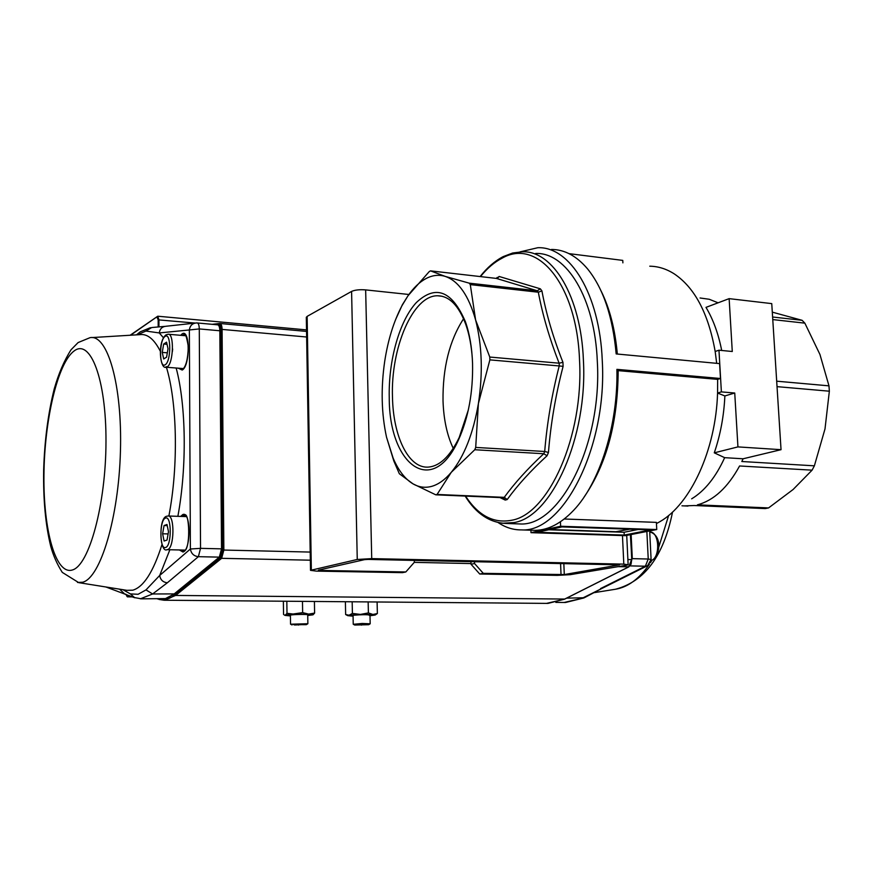 <?xml version="1.0" encoding="UTF-8"?>
<svg xmlns="http://www.w3.org/2000/svg" width="873" height="873" viewBox="0 0 873 873"><rect width="100%" height="100%" fill="white"/><g stroke="black" fill="none" stroke-linecap="round" stroke-linejoin="round"><path stroke-width="1.31" d="M470.929 561.634L471.016 564.231L474.552 563.532L474.497 561.71M319.649 569.851L319.66 570.429L405.814 571.968L402.453 572.644L316.561 571.128L310.504 570.353L357.253 559.473L371.723 558.611L623.813 564.133L628.134 564.776L626.41 565.268L570.255 574.674L557.269 575.372L479.724 574.008L471.016 564.231M474.552 563.532L483.293 573.354L479.724 574.008M319.66 570.429L318.372 570.145L364.587 559.626L368.199 559.418L619.579 564.853L564.285 574.565L483.293 573.354M306.325 317.521L307.132 316.386L351.59 291.407C354.896 289.934 359.578 289.432 365.656 289.891L408.902 294.485M405.814 571.968L414.348 562.267L414.304 560.411M684.334 505.904L694.166 505.522L765.217 508.577L768.567 507.922L793.099 489.513L812.076 470.165L814.378 465.822L825.007 428.905L829.35 391.202L828.979 385.844L819.943 354.471L804.851 323.152L772.769 319.583M829.35 391.202L777.035 386.641M804.851 323.152L802.112 320.315L772.605 317.008M700.07 297.988L709.225 299.264L718.108 302.811M498.221 522.632C505.5 527.543 513.226 529.966 521.41 529.9C563.096 532.89 607.488 446.834 602.25 360.287C599.653 293.994 569.894 246.35 537.823 247.714L520.057 251.871M616.905 369.355L720.476 378.5L717.661 379.373L618.16 370.632L616.905 369.355C618.193 424.911 599.696 483.118 573.616 510.323C561.121 523.451 548.32 530.129 535.204 530.348L531.581 530.227M551.54 249.449C564.645 249.503 576.682 256.018 587.649 268.993C603.298 288.45 612.802 316.768 616.174 353.936L719.614 363.605L720.476 378.5M535.662 253.465C566.424 252.144 594.862 297.944 597.318 361.433C602.294 444.27 559.888 526.779 519.926 523.953L516.38 523.822M413.016 483.86C419.029 487.341 425.347 488.149 431.971 486.283C438.606 484.329 445.044 479.67 451.276 472.315L437.067 494.456L435.769 494.816L413.016 483.86L399.343 473.744L393.832 461.009L386.532 437.209L393.156 458.183C398.448 470.525 405.072 479.081 413.016 483.86M395.567 319.66L402.322 304.83L407.964 295.816L429.276 271.547L430.531 270.87L445.263 276.414C438.879 274.438 432.451 275.159 426.002 278.574C419.564 282.034 413.551 287.784 407.964 295.816L402.038 305.572C393.756 321.329 387.972 339.957 384.687 361.466C380.803 388.376 381.425 413.616 386.532 437.209M468.321 409.994L459.176 437.559C449.868 456.71 439.348 466.564 427.628 467.131C408.248 467.906 393.166 436.064 392.479 397.204C390.602 348.032 412.885 295.26 437.591 295.772C449.279 295.947 458.663 305.463 465.756 324.341C469.303 334.435 471.507 346.068 472.369 359.218M453.273 448.395C447.074 435.387 443.659 419.553 443.026 400.903C442.622 367.893 449.464 340.514 463.563 318.754M389.249 397.695C389.042 465.156 432.451 498.156 458.532 439.828C468.463 417.589 473.144 392.108 472.555 363.386C471.977 347.574 469.598 333.693 465.407 321.722C452.072 290.753 435.714 284.358 416.356 302.538C399.376 320.849 388.332 360.658 389.249 397.695M499.956 497.566L505.216 500.065L507.191 499.563C517.449 485.333 530.74 470.733 547.055 455.75L548.451 452.476C550.721 423.841 555.599 395.131 563.107 366.344L562.943 362.328L559.157 363.19L559.277 365.962L563.107 366.344M538.379 292.215L541.915 290.884L540.332 288.821L537.277 290.796L538.325 292.215C542.624 315.033 549.554 338.691 559.102 363.19L559.157 363.19M559.102 363.19L489.775 357.046L489.873 359.872L559.222 365.951C551.867 394.552 547.022 423.067 544.697 451.483L543.792 453.742L547.055 455.75M507.191 499.563L504.31 497.348L502.946 497.697L505.216 500.065M430.531 270.87L496.41 278.422L497.654 278.225L499.127 276.468L496.835 278.432M629.793 529.202L615.891 531.712L549.935 529.518M548.451 452.476L544.752 451.483M562.943 362.328C553.209 337.698 546.192 313.887 541.915 290.884M543.792 453.742L543.737 453.742C527.641 468.703 514.481 483.238 504.256 497.348L504.31 497.348M540.332 288.821L499.127 276.468M496.41 278.422L537.277 290.796M502.946 497.697L435.769 494.816M497.217 277.407L496.311 278.411M504.256 497.348L437.067 494.456M544.697 451.483L475.698 447.423L474.77 449.737L543.737 453.742M474.77 449.737L451.276 472.315C464.185 456.503 473.221 433.575 478.404 403.544L475.698 447.423M489.873 359.872L478.404 403.544C483.009 373.153 482.082 345.282 475.599 319.933C468.637 295.478 458.532 280.964 445.263 276.414L469.259 283.168L470.296 284.62L475.599 319.933L489.775 357.046M470.296 284.62L538.325 292.215M537.233 290.785L469.259 283.168M601.148 291.091C609.714 308.398 615.105 329.383 617.331 354.034M649.774 266.2C658.209 266.32 666.361 268.862 674.218 273.86C694.777 287.675 708.429 313.549 715.173 351.481L716.689 363.332M717.661 379.373L717.562 393.046C715.86 450.141 690.412 504.452 659.802 521.727L656.452 523.582M618.16 370.632C617.888 422.259 606.549 464.381 584.135 496.988M564.231 518.999L656.387 522.37L656.747 529.54L625.341 535.662L531.002 532.672L530.904 530.206M768.567 507.922L697.407 504.845C713.721 500.502 727.776 487.549 739.584 465.975L812.076 470.165M814.378 465.822L741.821 461.511L743.087 458.783L724.655 457.67C715.816 477.105 704.827 490.822 691.667 498.832M721.698 350.466C718.392 333.704 713.154 319.343 705.995 307.372L729.141 298.642L732.272 351.503L718.97 350.204L715.173 351.481M718.97 350.204L721.382 391.901L717.562 393.046L724.874 395.938C723.935 415.974 720.4 434.94 714.278 452.836L724.655 457.67M606.746 258.375L609.769 258.757M602.348 257.83L603.614 257.982M595.844 257.011L597.11 257.164M589.853 256.258L591.272 256.433M585.587 255.724L586.863 255.876M613.042 259.172L616.414 259.597M622.885 262.849L622.765 260.394L569 253.639M721.382 391.901L734.739 393.014L737.936 446.9L714.278 452.836M734.739 393.014L724.874 395.938M737.936 446.9L781.04 449.682L771.754 303.618L729.141 298.642M781.04 449.682L743.087 458.783M828.979 385.844L776.686 381.185M624.228 535.084L537.026 532.301L562.037 526.91L650.625 529.911L624.228 535.084L624.097 532.257L638.065 529.485M548.702 529.78L624.097 532.257M531.002 532.672L560.63 526.255L560.444 521.748M560.63 526.255L656.747 529.54M802.112 320.315L772.299 312.141M293.568 624.642L306.314 624.664L293.568 624.642M306.379 624.621L307.863 623.726L290.644 624.206M294.561 624.992L303.869 624.544L294.561 624.992M298.479 624.533L298.49 625.079M362.109 624.413L354.711 625.035L368.679 624.708L362.109 624.413M368.744 624.664L370.185 623.791L362.164 623.475L353.347 624.293M357.614 624.795L366.103 624.588L357.614 624.795M361.466 624.577L361.477 625.133M162.607 533.774L164.059 525.535L167.005 524.487L168.5 531.755L167.038 540.038L164.091 541.02L162.607 533.774L168.118 533.927M186.2 516.598L168.325 515.998M167.234 525.633L164.059 525.535M183.177 368.559L165.684 367.206M162.247 352.408L163.666 344.038L166.557 342.161L168.031 348.731L166.59 357.155L163.698 358.956L162.247 352.408L167.332 352.823M185.993 335.778L168.565 334.261M167.038 344.322L163.666 344.038M172.658 349.025L172.363 351.721M369.17 615.301L370.01 615.029C366.387 614.527 360.996 614.592 353.849 615.236L353.063 615.52M346.592 615.029L345.643 614.537L345.392 601.726M352.168 601.781L352.408 613.424L349.036 615.225L345.643 614.537M352.408 613.424L360.429 614.417L368.395 612.922L372.924 614.472L377.365 613.533L375.281 614.952M368.155 601.912L368.395 612.922M377.103 601.988L377.365 613.533M370.01 615.738L375.139 615.039L372.924 614.472L360.429 614.417L349.036 615.225L347.749 615.661L353.074 616.185M307.514 614.941L307.733 614.788C307.929 614.145 292.259 614.428 290.589 615.094L290.403 615.258M283.365 601.213L283.55 614.45L284.98 615.389L290.414 615.934M286.824 601.246L286.999 613.315L285.285 615.149L302.647 612.628L308.671 614.112L314.607 613.075L313.091 614.756M286.999 613.315L294.834 614.243L308.671 614.112L312.971 614.821L307.733 615.52M302.473 601.377L302.647 612.628M314.411 601.475L314.607 613.075M195.017 323.097L166.066 326.251C162.127 326.622 159.868 328.848 159.279 332.94L145.911 331.063L137.279 334.817M122.918 589.701L130.437 593.935L138.12 594.273L145.998 589.897L159.694 575.46C160.414 579.847 162.956 582.28 167.343 582.782L152.611 593.978L140.367 598.823M119.601 589.166L124.195 593.52M647.177 565.879L582.127 598.3L564.122 602.479M560.575 563.576L561.033 574.74M307.132 316.386L311.345 570.025M351.59 291.407L357.253 559.473M365.656 289.891L371.723 558.611M622.46 535.575L623.813 564.133M563.838 563.642L564.285 574.565M502.051 523.265L514.208 522.545C551.725 516.609 587.813 437.34 583.404 360.178C581.025 296.394 552.871 250.442 522.392 251.806L512.691 253.006L503.219 256.597C494.86 260.962 487.156 267.607 480.106 276.555M480.466 276.599C487.21 268.273 494.413 262.14 502.084 258.19C537.211 237.816 576.911 283.921 579.541 360.429C583.841 436.293 548.484 514.306 511.643 520.253C493.66 523.68 478.306 515.627 465.571 496.093M651.062 560.564C660.708 557.923 659.431 531.253 649.73 531.963M184.847 550.088L167.049 549.684C159.781 553.646 158.144 517.754 166.765 516.227L168.107 515.987C174.862 514.852 174.349 548.353 167.572 549.586L166.841 549.674M165.51 518.104C159.344 519.664 159.399 550.099 165.575 547.48C171.839 546.203 171.741 515.037 165.51 518.104M167.114 366.9L166.088 367.238C160.108 369.759 157.107 342.325 165.881 334.905L168.151 334.228C174.425 333.093 173.454 363.954 167.114 366.9M165.095 336.432C159.05 339.739 159.093 369.093 165.161 364.761C171.304 361.695 171.217 331.653 165.095 336.432M630.524 534.647L631.736 559.637M630.633 534.636L631.834 559.658L630.448 565.071M130.35 596.095L127.349 596.848L132.336 596.892M132.292 596.881L127.447 596.837L126.901 596.259L129.291 595.648M546.596 603.385L564.416 599.205L628.724 566.872L631.583 559.626L627.883 559.538M310.199 552.074L223.848 550.055L221.644 558.327L175.615 595.441L164.08 600.231L158.919 599.424L164.08 600.231L548.004 603.396L564.569 599.173M629.062 566.675L631.834 559.669L630.382 534.68M306.641 337.011L222.08 329.416L223.848 550.055L222.997 550.099L221.24 329.503C221.12 326.011 220.433 324.199 219.167 324.079L214.693 324.56M158.199 326.949L158.177 319.845L156.878 316.844L130.557 335.221M125.799 594.153L126.901 596.259M158.897 598.998C164.135 600.58 169.504 599.194 174.982 594.84L220.978 557.683L222.997 550.099M212.117 324.32L219.581 323.512M219.167 324.079L219.887 323.49C221.218 323.719 221.949 325.694 222.08 329.416L221.24 329.503M628.92 566.817L618.149 566.653M470.994 563.565L414.26 562.365M310.341 560.193L221.644 558.327L220.978 557.683M564.722 599.053L175.615 595.441L174.982 594.84M156.878 316.844L157.762 316.212L158.93 319.769L158.941 326.884M195.17 323.065L158.177 319.845M158.384 598.987L157.533 598.976M185.622 335.243L184.465 335.647M182.01 368.461L183.079 369.05M185.785 516.063L184.574 516.532M183.341 550.055L184.509 550.59M182.937 335.516L184.694 334.446M184.563 334.403L181.977 335.428M179.522 368.275L182.522 369.454C185.982 366.704 187.913 359.076 188.317 346.581C186.571 336.345 185.141 332.264 184.017 334.337L184.509 334.381M180.656 335.319L182.053 333.955C190.074 327.811 190.27 366.213 182.195 370.054L178.201 368.166M183.003 516.478L184.77 515.321M184.541 515.256L182.031 516.445M180.787 550.001L183.33 551.321M180.678 516.401L182.773 514.579C190.947 510.596 191.154 550.448 182.926 552.009L179.434 549.968M164.757 326.382L151.716 327.539L145.911 331.063M169.875 549.75L159.694 575.46L190.39 548.997L189.354 329.961L159.279 332.94L163.48 337.786M176.16 368.013C186.145 405.148 187.029 467.011 177.874 516.314M126.891 590.334L132.794 590.192C143.63 587.016 153.364 571.793 161.996 544.512M168.871 516.008C178.561 466.095 177.219 401.766 166.219 366.616M160.37 351.328C154.161 339.095 147.286 333.541 139.745 334.665L92.003 337.567M77.479 582.444L82.684 582.236C100.417 577.893 118.695 517.689 120.441 451.199C122.384 384.677 107.434 333.813 89.984 337.687L78.123 342.554L71.073 349.724C64.198 360.538 58.589 373.622 54.224 388.965C48.091 413.453 44.567 440.516 43.65 470.165C43.17 499.662 45.538 525.044 50.732 546.312C53.308 555.654 57.16 564.351 62.289 572.393L78.788 582.662L126.64 590.29M73.91 351.132C57.563 363.419 44.403 420.317 43.945 475.152C43.279 530.053 55.686 575.372 72.404 569.971C89.101 565.54 105.917 504.299 105.982 441.629C106.288 378.849 90.235 337.927 73.91 351.132M161.385 599.02L165.423 598.616L173.847 594.186L219.33 557.127L198.378 556.679C193.839 556.134 191.176 553.569 190.39 548.997L200.539 548.353L221.535 548.855L219.832 330.769L199.284 328.925L200.539 548.353L198.378 556.679L167.343 582.782M219.996 556.93L174.6 593.902L152.611 593.978L145.998 589.897M182.031 369.672L180.482 368.341M183.09 551.343L181.77 550.023M197.374 322.977L217.639 324.821C218.97 325.051 219.701 327.037 219.832 330.769L220.662 331.063L222.375 548.964L220.116 556.832L219.33 557.127L221.535 548.855L222.288 549.019M197.091 322.966L197.167 322.966C198.466 323.185 199.164 325.182 199.284 328.925L189.354 329.961C189.965 325.673 192.322 323.326 196.425 322.934L197.091 322.966M130.437 593.935L134.802 597.809M217.868 324.854C219.276 324.56 220.203 326.633 220.662 331.063L220.574 331.151M672.417 512.658C663.545 556.068 644.547 581.593 615.443 589.253C627.894 587.213 639.232 578.864 649.457 564.187M650.418 562.736L651.945 560.313M658.635 547.546L668.663 515.441M646.86 531.461L648.235 559.026L632.303 558.644L631.135 534.527M566.621 598.147L584.31 597.743L602.272 588.249M630.077 565.89L645.365 566.217L600.504 588.598M648.235 559.026L645.365 566.217L647.624 565.66L651.105 559.462L648.235 559.026M631.07 564.253L631.79 558.644M306.314 317.215L310.504 570.353M626.727 535.389L628.124 564.613M535.204 530.348L521.41 529.9M465.156 496.082C476.101 513.793 489.906 522.927 506.591 523.484L519.926 523.953M459.176 437.559L458.532 439.828M465.756 324.341L465.407 321.722M442.022 296.253L437.591 295.772M402.038 305.572L402.322 304.83M393.156 458.183L393.832 461.009M687.968 506.056L681.966 505.805M292.04 624.959L290.523 624.14M290.403 615.192L290.534 624.086M307.722 614.843L307.863 623.66M354.711 625.035L353.227 624.228M353.063 615.465L353.238 624.184M369.988 615.072L370.185 623.726M650.069 531.984C663.48 536.153 659.475 557.978 651.051 560.641M222.953 544.588L222.342 544.577M222.79 524.182L222.179 524.16M221.524 365.241L220.924 365.198M221.371 345.141L220.771 345.086M347.749 615.661L345.992 614.701M306.554 331.413L220.105 323.501M306.532 329.896L157.871 316.222M157.762 316.212L130.142 335.243M219.636 323.501L212.084 324.32M125.767 594.131L127.349 596.848M628.887 566.839L564.602 599.162M136.45 334.861L140.182 331.849L150.451 327.67M184.476 515.245L184.192 515.234C189.648 509.636 190.958 551.878 183.439 551.278M174.491 593.989L165.695 598.583L141.426 598.845L133.722 597.416L105.895 586.983M197.167 322.966L196.425 322.934M615.443 589.253L593.891 592.691M555.839 602.403L565.54 602.49L583.884 597.95M649.676 530.915L651.094 559.364"/></g></svg>

